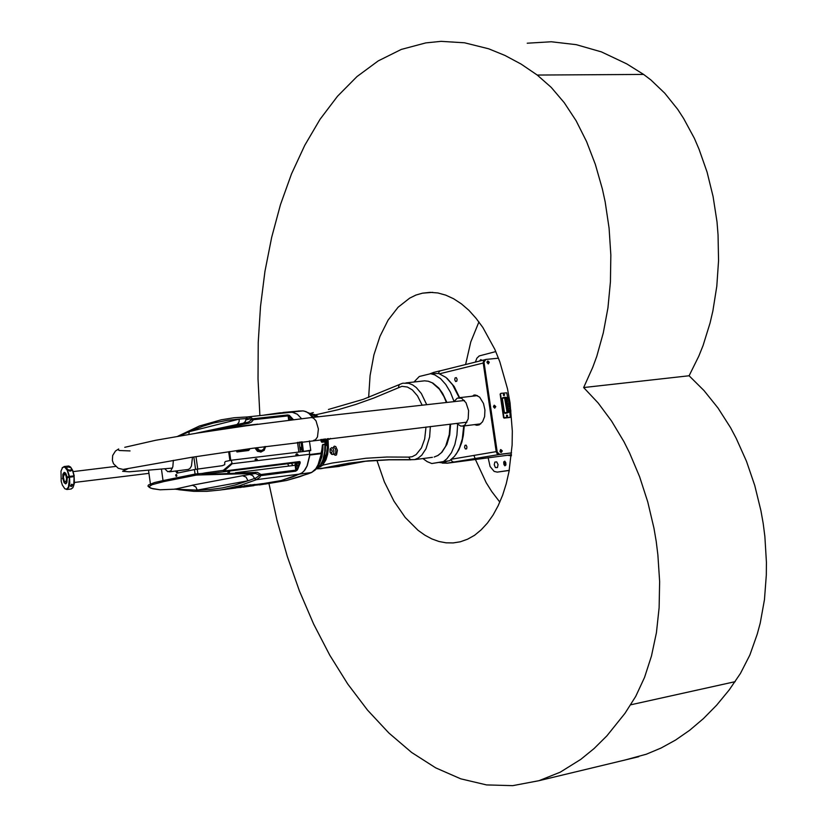 <?xml version="1.0" encoding="UTF-8"?>
<svg xmlns="http://www.w3.org/2000/svg" width="827" height="827" viewBox="0 0 827 827"><rect width="100%" height="100%" fill="white"/><g stroke="black" fill="none" stroke-linecap="round" stroke-linejoin="round"><path stroke-width="1.24" d="M511.458 454.747L447.066 463.182L443.717 462.066M446.59 461.28L440.791 462.252M444.74 461.942L447.769 461.084M455.904 454.499L458.84 449.795L461.848 442.104L463.358 435.478L464.257 425.864M482.358 360.334L480.725 359.621L479.567 361.037M490.039 359.032L489.202 359.114M498.061 464.536L496.727 461.911L494.887 462.117L494.246 464.774L495.404 467.575L497.461 467.544L498.061 464.536M464.567 447.293L464.95 445.298L466.128 445.164L466.976 446.859L466.593 448.854L465.415 448.989L464.567 447.293M454.767 379.841L455.067 377.918L456.339 377.629L457.145 379.273L456.845 381.185L455.708 381.567L454.767 379.841M471.338 396.36L475.742 395.079L479.67 397.208L483.495 403.431L484.911 410.016L484.57 416.55L482.565 421.822L479.298 424.82L476.755 425.254L474.584 424.633M475.918 395.11L474.44 396.019M486.958 362.009L487.982 361.906L487.206 361.564M500.469 452.183L501.1 451.687L500.139 451.811M475.38 362.071L476.89 358.205L479.288 355.879L495.797 351.578M442.3 463.172L447.149 463.172L499.239 454.509L497.161 453.723L496.169 451.676L483.185 362.671L483.64 360.748L484.994 359.673L483.619 361.017L483.35 363.001L485.862 359.476L498.495 358.194M438.589 373.442L439.168 371.612L440.388 370.775L484.86 359.714M459.657 397.653L454.095 386.436L447.076 378.363M453.971 462.045L452.286 461.59L451.066 459.709M509.298 470.305L497.234 472.145L494.101 471.431L490.122 466.49L488.168 457.796M505.762 462.707L504.78 461.146L503.736 461.931L503.932 464.619L504.832 465.787L505.876 465.001L505.762 462.707M477.675 424.261L479.319 424.809M454.064 401.426L450.436 392.215L445.805 384.472L440.45 378.59L434.651 374.858L430.702 373.67L419.248 376.512L413.934 382.064M459.212 397.684L452.617 384.71L445.949 377.412L438.672 373.473L430.702 373.67M422.866 458.561L427.27 461.714L431.818 463.533L443.427 461.58L446.9 458.758L451.408 452.669L454.819 444.637L456.938 435.095L457.62 424.602M443.427 461.58L449.537 460.784L454.447 456.411L457.269 452.369L459.657 447.521L462.283 438.982L463.782 425.926M487.92 360.996L486.958 362.557L488.375 363.839L489.295 362.278L487.92 360.996M494.391 405.24L493.419 406.781L494.804 408.093L495.766 406.553L494.391 405.24M500.873 449.578L499.901 451.097L501.286 452.441L502.258 450.922L500.873 449.578M499.239 454.509L511.634 452.865L499.58 454.374L497.203 452.183L484.095 362.826M488.085 363.828L488.53 362.319L487.434 361.192M494.505 408.083L495.001 406.584L493.946 405.416M500.935 452.421L501.493 450.942L500.469 449.733M497.048 451.532L496.303 451.656L497.296 453.703L500.118 454.364M503.684 395.523L503.436 394.396M506.755 416.539L506.527 415.402M506.961 415.092L507.716 415.826L507.189 416.674L506.424 415.94L506.961 415.092M506.992 416.663L506.703 415.195M503.881 394.076L504.635 394.799L504.108 395.657L503.343 394.934L503.767 394.107M503.922 395.647L503.612 394.19M507.292 412.962L510.89 411.174L508.905 397.911L504.997 397.239L504.563 397.932L507.292 412.962M504.821 397.291L502.309 398.263L504.449 412.9L505.111 413.397M507.489 412.549L504.873 398.273L505.328 397.58L508.76 398.449L510.6 411.071L507.582 412.528M506.796 406.832L506.93 407.453M506.238 403.049L506.382 403.669M505.69 399.265L505.824 399.886M505.969 401.157L506.103 401.777M506.517 404.941L506.651 405.561M507.075 408.724L507.209 409.344M507.354 410.616L507.489 411.236M509.825 412.094L510.29 417.294L503.571 417.687L500.108 394.065L500.904 393.363M500.118 394.128L500.986 393.342L506.703 392.784L507.685 397.498M504.15 418.121L503.54 417.552M505.018 413.407L507.271 412.962M508.76 398.449L506.517 398.924L506 398.345L508.243 397.87M510.59 410.936L508.336 411.391L508.005 412.063L510.249 411.608M453.951 401.643L457.331 398.128L461.6 398.2L466.066 402.78L468.558 410.605L468.175 418.896L465.063 424.727L463.172 425.905L460.815 426.143L456.452 423.445M477.499 395.647L459.378 397.673M322.385 449.816L322.975 444.606L322.943 449.237L322.013 456.432L319.542 463.513M291.269 463.337L293.016 465.518M229.813 471.008L229.203 473.106M320.824 453.175L320.835 453.723L309.753 455.077L307.034 466.025L303.922 471.142L301.08 473.54L281.046 480.58L259.513 484.942L286.566 480.528L299.632 476.797L312.068 472.124L315.811 468.661L318.085 464.629L322.416 450.167L321.837 450.115L321.041 453.113L309.815 454.53M321.765 439.416L322.52 440.088L323.037 439.261M297.875 462.376L297.606 463.048M297.11 464.164L296.252 465.756M250.012 418.834L246.084 419.858M264.34 415.051L279.505 412.828L292.799 412.208L297.307 414.224L301.586 418.648L297.307 414.224L292.045 412.125L247.655 416.87L251.522 417.8L253.507 419.692L288.106 415.878L287.651 414.927L289.46 415.412L288.912 416.012L292.458 419.734M302.103 451.656L310.704 450.622L309.36 450.787L309.598 456.339L307.189 465.663L304.905 469.891L302.124 472.848L293.109 476.724L281.046 480.58L263.255 483.547M312.637 417.397L309.081 413.572L306.073 411.691L303.054 410.926L298.278 411.071M265.105 484.115L286.566 480.528L306.951 474.202M325.032 441.969L324.928 444.13L325.507 444.223L324.949 444.368L324.711 451.635L322.871 460.112L320.483 465.001L316.276 468.94M320.752 439.53L321.61 442.156L325.311 441.277L325.083 441.918M327.461 438.734L327.037 440.171M227.714 473.199L228.407 471.183M228.469 470.945L228.593 470.439M67.132 478.926L66.098 483.33L64.899 483.309L63.834 481.821L62.8 476.714L64.02 472.682L66.119 474.305L67.132 478.926M66.594 478.709L65.829 475.246L64.258 474.036L63.338 477.045L64.299 481.252L65.943 481.883L66.594 478.709M323.864 441.453L323.905 442.052M314.829 416.043L316.607 416.953M327.296 440.026L327.523 447.862L326.489 455.015L324.029 461.332L320.731 465.074M315.366 416.519L316.224 416.994M327.099 440.419L327.275 448.038L326.252 454.984L324.019 460.866L321.145 464.474M327.078 445.505L326.065 445.308L326.345 443.603L327.078 445.505M326.841 443.851L326.179 444.74L327.047 445.588M324.722 454.933L325.528 456.669L324.97 457.217L324.411 456.359M325.249 455.15L324.618 456.204L325.466 456.886M326.624 443.665L326.479 441.008M324.473 439.096L324.711 441.277M324.835 439.054L325.063 441.236M323.76 442.073L323.719 441.473M323.822 442.063L323.77 441.463M175.004 489.129L192.598 485.273L195.875 486.989L197.271 490.08L177.04 489.253M235.964 487.558L255.026 484.436L235.912 487.248M258.107 484.767L251.873 485.573L258.086 484.643M254.147 485.356L258.603 484.808L254.147 485.356M231.911 488.375L241.556 487.217L231.911 488.375M253.362 485.583L247.097 486.483L253.362 485.583M246.756 486.555L253.879 485.625L246.756 486.545M235.726 488.023L220.209 490.008M223.735 489.584L227.57 489.077M251.821 485.852L249.165 486.214L251.821 485.852M243.21 487.051L251.47 485.976L243.21 487.051M249.34 486.266L242.538 487.144M241.37 487.289L239.716 487.496M297.989 454.643L297.079 453.816L295.87 454.881L296.81 455.729L297.989 454.643M297.048 453.827L296.262 453.982L297.182 454.705L296.8 455.729M257.28 459.626L256.36 458.789L255.119 459.864L256.06 460.732L257.28 459.626M256.329 458.799L255.522 458.954L256.473 459.585L256.112 460.722M296.511 463.699L297.317 464.846L296.893 466.273L296.066 465.115L296.511 463.699M290.949 419.92L290.277 419.113L289.75 420.064M176.864 470.873L178.074 472.972M176.161 476.383L175.644 474.967L176.492 474.45L176.916 475.866L176.161 476.383M309.846 454.219L232.16 463.751L231.26 460.277L225.482 461.425L224.737 462.252L224.789 464.66L222.215 465.715L195.203 469.447L177.112 473.168L175.562 471.028M246.281 418.658L247.614 418.431M300.16 462.117L299.219 462.117L299.787 461.724L300.242 462.903L297.72 469.291L295.725 471.152L295.766 470.118L296.924 470.48M232.211 463.74L223.393 471.576L223.29 470.356L223.735 471.049L299.601 461.6L298.154 466.521L295.601 471.204L260.96 475.618L259.781 475.225L255.812 477.985L247.955 480.797L246.084 477.117L242.538 475.701L255.336 473.457L259.781 475.225L260.805 474.357L257.342 472.351L202.481 474.605L205.53 474.036L205.427 472.817L202.201 473.509L202.212 474.729L202.201 473.509L197.891 473.747L197.25 469.147M149.077 487.051L147.899 486.038L148.56 484.891L154.556 482.523L162.981 480.559L164.087 481.572L196.216 475.143L195.089 474.098L196.64 473.871L197.891 473.747L197.901 474.977L235.064 474.005L235.53 472.734L295.818 465.146L296.5 469.746L297.213 470.16M237.163 424.509L238.962 422.173L239.313 419.062L247.459 418.421L251.946 419.403L252.979 418.741L287.651 414.927L288.912 416.012L289.491 420.095M289.119 415.237L288.106 415.878L288.716 420.188M179.17 436.108L189.156 431.642L188.856 434.485M164.087 481.572L152.261 484.601L149.077 486.586L150.834 488.24L160.056 489.832M148.591 470.48L150.442 483.888L151.289 484.901L149.056 486.638L149.325 487.434L152.84 488.788L160.107 489.842L175.241 489.16L159.776 489.801M300.222 462.975L296.366 463.296L295.859 465.146M196.495 433.234L248.927 423.186L251.367 422.049L253.507 419.692M196.454 433.121L248.472 422.101L251.946 419.403L253.165 419.94M175.014 488.943L177.66 489.512L175.241 489.16M248.141 422.173L248.927 423.186M228.407 426.37L229.193 427.383L257.786 424.189M235.064 474.005L255.336 473.457L255.801 472.196M250.984 484.808L250.281 484.953M245.081 485.459L244.347 485.666M246.725 485.614L250.323 485.232L246.684 485.273M257.052 484.829L255.998 485.046L257.052 484.777M261.487 450.694L258.686 450.25L256.608 447.738M296.128 454.219L296.821 454.84L296.376 455.646M295.921 454.426L296.159 455.491M255.243 459.243L256.112 459.698L255.636 460.649M255.181 459.357L255.46 460.536M299.343 442.125L299.943 442.672L300.439 441.98M301.007 449.857L301.462 448.42L300.646 447.262L300.191 448.699L301.007 449.857M248.565 450.539L236.977 451.924L236.398 450.591M301.431 449.309L301.235 447.686M176.709 476.259L176.192 474.512M173.391 460.298L172.864 466.707L170.765 470.997L167.778 471.659L164.873 468.857M187.822 469.519L189.828 468.661L191.461 466.014L192.474 457.197M236.584 451.315L247.79 450.188M237.018 451.48L238.631 451.128L236.522 451.035M238.631 451.128L249.382 449.847L249.785 448.689M249.527 448.72L249.072 449.588L238.807 450.808L238.207 450.322M247.78 449.743L247.893 449.092M261.353 451.914L257.548 451.335L254.974 447.965M265.622 446.508L264.278 450.27L261.001 451.955L257.714 450.932L255.564 447.883M72.941 487.558L74.378 483.123L74.12 476.683L73.748 485.604L72.621 488.044L70.946 488.974M70.471 466.945L72.693 470.387L74.182 475.856L69.065 476.476L67.287 470.336L64.661 467.079L62.604 467.41L60.94 471.039L61.219 481.262L62.376 485.077L64.785 488.716L66.708 489.139L68.455 487.062L69.613 477.231L69.747 483.371L68.899 487.206L66.904 489.481L64.661 488.612M64.144 466.521L68.724 465.994L70.44 466.914L72.507 470.294L74.006 475.856M68.972 476.776L71.68 476.383M62.893 478.244L62.904 474.264L64.175 472.279L65.871 473.489L67.059 477.045L68.972 476.838M71.784 469.426L71.66 468.568L71.38 470.697L69.913 471.194L66.667 468.361L66.667 467.534L67.99 466.986L71.143 467.751M70.543 485.635L71.711 484.26L72.631 484.736L71.711 486.4L70.791 486.441L70.543 485.635M68.507 470.398L71.463 469.819L68.238 470.181M69.179 477.303L67.173 477.872L66.956 482.234L65.715 483.867L64.072 482.637L63.017 479.06M71.691 476.507L74.182 475.856M66.615 483.082L65.829 483.506M64.496 472.579L65.374 472.806M67.163 469.095L69.499 476.404M62.17 467.896L64.32 466.531L66.646 468.289M316.617 468.816L320.876 468.754L348.539 463.254L368.284 460.897L388.948 459.719L414.689 459.554L410.378 459.709L408.714 457.135L386.86 457.062L365.947 458.261L332.371 463.048L322.633 465.156L318.364 467.658M314.518 414.461L313.588 415.082M319.718 466.356L320.804 466.748M339.277 466.418L316.483 468.888L339.721 466.314M322.633 465.156L325.962 459.833L327.606 454.312L328.381 447.893L327.978 438.682M318.354 416.756L315.5 414.865L338.284 409.685L355.889 404.434L373.928 397.952L401.943 386.343L407.422 387.015L412.342 389.962L417.532 395.916L422.173 405.178M328.629 438.599L329.332 439.302L330.49 438.382M311.913 414.12L315.5 414.865M313.35 412.539L310.053 413.448M478.926 321.93L470.749 341.913L465.57 364.521M376.905 460.298L384.379 481.821L393.931 501.121L405.282 517.495L418.048 530.283L424.84 535.141L431.818 538.884L438.92 541.468L446.084 542.843L453.237 542.977L460.298 541.83L467.575 539.245L474.574 535.224L481.231 529.818L487.434 523.036L493.119 514.963L498.185 505.669L502.578 495.249L506.227 483.826L509.07 471.535L512.161 444.988L512.368 431.063L510.042 402.863L507.509 388.721L499.849 361.823L494.846 349.418L482.875 327.523L476.073 318.302L468.868 310.373L461.342 303.829L453.599 298.723L445.753 295.094L437.886 292.965L430.102 292.324L422.494 293.151L415.95 295.084L409.665 298.123L398.076 307.272L388.08 320.163L379.955 336.238L373.928 354.917L370.124 375.541L368.646 397.436M269.033 483.692L277.097 520.524L287.258 556.416L299.467 591.057L313.671 624.106L329.808 655.222L347.795 684.012L367.519 710.093L388.855 733.063L411.65 752.467L435.695 767.88L460.763 778.838L486.565 784.906L512.761 785.65L538.946 780.709L560.158 772.16L580.802 759.424L594.086 748.58L606.894 735.854L624.995 713.236L635.725 696.324L644.522 677.406L651.48 656.069L656.4 632.707L659.16 607.721L659.677 581.619L657.92 554.917L656.193 541.509L653.919 528.153L647.758 501.886L639.581 476.631L629.564 452.886L623.94 441.721L611.618 421.067L598.086 402.925L583.624 387.563L592.794 367.312L596.753 356.334L603.317 332.909L607.928 307.892L610.46 281.759L610.843 255.005L609.054 228.18L605.116 201.84L602.366 189.011L595.378 164.377L586.55 141.489L576.078 120.794L564.2 102.641L551.164 87.331L537.261 75.092L521.113 64.144L504.873 55.378L488.654 48.762L464.567 42.787L441.06 41.371L425.833 42.859L401.291 49.465L378.249 60.857L356.923 76.591L337.478 96.211L320.049 119.264L304.698 145.304L291.497 173.928L280.477 204.714L271.638 237.308L264.981 271.339L260.505 306.486L258.179 342.43L257.993 378.88L259.905 415.536M623.847 760.323L646.249 754.276L661.042 748.053L675.576 740.031L689.749 730.2L703.477 718.56L716.668 705.111L729.207 689.873L740.516 673.354L749.841 654.932L757.263 634.226L760.199 623.124L764.417 599.678L766.35 574.941L766.443 562.246L764.851 536.506L763.176 523.594L760.933 510.745L754.762 485.47L746.481 461.208L736.288 438.413L730.541 427.693L717.898 407.887L703.973 390.499L689.056 375.799L698.784 356.168L703.012 345.541L710.052 322.892L712.833 310.973L716.792 286.214L718.56 260.65L718.063 234.765L716.968 221.863L713.112 196.485L707.095 172.088L699.053 149.149L694.329 138.367L683.609 118.426L677.675 109.36L664.815 93.213L650.859 79.919L643.561 74.399L626.794 63.844L601.446 51.925L576.181 44.627L551.34 41.815L527.212 43.262M473.974 455.429L475.08 458.53M475.422 459.461L486.204 482.689L491.724 491.548L499.818 502.123M439.333 462.5L446.9 463.182L498.981 454.53M432.263 373.515L433.482 372.45L440.222 370.827M511.355 455.78L507.54 455.253M506.93 412.146L507.427 411.401L507.778 411.898L507.489 411.391M506.631 410.254L507.209 409.489L507.499 410.006L507.209 409.489M506.072 406.47L506.651 405.695L506.951 406.212L506.662 405.695M505.524 402.677L506.093 401.901L506.393 402.418L506.103 401.901M504.966 398.883L505.483 398.128L505.824 398.645L505.545 398.118M508.946 407.039L508.853 406.408L508.946 407.039M506.331 403.679L508.388 403.256L508.295 402.615L508.502 403.214L508.305 402.615M505.773 399.896L507.84 399.462L507.685 398.841L507.954 399.42L507.747 398.831M508.119 401.353L508.026 400.723L508.119 401.353M506.6 405.571L508.667 405.147L508.522 404.527L508.781 405.106L508.584 404.517M507.158 409.355L509.225 408.941L509.132 408.3L509.349 408.889L509.143 408.3M505.245 400.785L505.762 400.02L506.114 400.526L505.824 400.01M506.465 404.434L506.31 403.814L506.465 404.434M506.351 408.362L506.868 407.608L507.23 408.104L506.93 407.597M507.437 411.246L509.504 410.833L509.36 410.213L509.618 410.792L509.422 410.202M288.85 466.046L287.579 463.792M315.563 417.066L312.554 414.575L309.453 413.314M322.954 444.368L324.949 444.368L322.427 444.947L321.837 450.115M298.02 411.081L283.072 412.518M321 441.236L324.825 441.339L324.618 441.969L322.148 442.259M302.796 410.905L291.311 412.104M307.396 474.088L311.572 472.486L256.463 479.639L239.716 485.666L223.962 489.408M323.502 439.209L323.006 440.729L321.775 441.122L321.538 439.437M326.345 441.049L322.644 440.936M327.275 438.765L326.2 441.091L327.544 438.734M324.298 439.116L323.202 441.453L324.825 441.339M325.414 438.982L325.611 440.688M325.3 450.829L325.652 441.204L325.238 451.47M222.246 487.94L209.655 489.605L197.271 490.08L247.955 480.797L235.013 485.015L222.246 487.94M178.529 489.667L193.766 491.321L206.967 491.321L220.406 489.977L237.235 486.927M177.629 436.367L199.431 426.039L221.222 419.785L234.186 417.749L247.655 416.87L246.456 417.78L245.288 421.605L243.531 423.155M295.973 462.045L295.777 462.541M297.058 461.911L296.697 462.427M289.481 415.433L293.389 419.62M296.448 463.265L295.611 462.882L295.043 464.257L295.766 470.118L261.208 474.512L259.843 477.138L256.463 479.639L255.047 479.04L252.69 475.473L249.558 474.388M231.684 463.337L223.29 470.356L205.427 472.817M189.156 431.642L202.646 426.277L213.211 423.155L227.88 420.25L239.313 419.062L189.156 431.642M223.393 471.576L299.26 462.107L223.383 471.576M196.216 475.143L197.901 474.977M243.779 449.681L245.154 449.34M246.88 449.309L248.183 448.916M245.33 449.495L246.663 449.123M264.692 446.632L263.637 449.288L261.435 450.519L258.913 449.971L257.052 447.676M264.764 446.621L263.906 449.144L261.497 450.694L258.882 450.208L256.804 447.717M365.896 461.115L341.933 465.787L323.502 468.134L343.96 464.009L363.508 461.394L389.217 459.76L410.833 459.853M425.977 427.052L424.664 439.023L421.481 447.924L416.095 454.633L412.156 456.68L408.714 457.135M432.397 457.341L414.689 459.554L418.4 457.982L421.801 455.15L426.039 448.741L429.585 436.935L430.371 426.536M426.68 404.682L421.336 393.59L416.26 387.543L412.57 384.834L408.776 383.283L402.873 383.242M333.798 454.085L335.173 455.284L336.486 454.922L337.447 450.27L335.741 446.549L334.294 446.198L333.147 447.479M334.501 454.302L335.617 453.289L335.865 450.477L335.183 448.42L333.643 447.417M446.415 402.48L443.975 396.609L439.406 389.217L432.19 382.777L428.365 381.237L424.54 380.885L405.923 382.891M331.668 447.655L332.847 448.182L333.891 450.715L333.643 453.527L332.413 454.55M331.493 453.506L330.004 451.449L330.831 448.927L332.32 450.984L331.493 453.506M450.612 424.137L449.671 434.971L446.9 444.399L441.969 452.276L438.031 455.512L434.185 457.052L437.938 455.481L441.38 452.658L445.681 446.28L449.288 434.537L450.095 424.189M331.534 447.686L330.097 449.092L330.076 452.39L331.575 454.343L334.377 454.323M399.979 384.224L398.79 385.506L398.666 387.315M340.507 465.084L348.064 463.327M313.588 440.388L315.521 439.706L317.434 436.997L318.426 428.955L316.017 420.819L313.578 418.111L311.593 417.501L246.301 425.771L196.929 433.172L155.703 440.305L124.784 447.324M429.74 373.907L433.524 372.439M506.879 407.463L509.07 406.998L508.863 406.408M506.052 401.788L508.233 401.312L508.026 400.723M505.793 404.568L506.662 404.32L506.382 403.803M309.556 413.335L312.709 414.534L315.893 417.025M322.354 441.628L323.202 441.453L322.354 441.628M303.943 411.029L309.174 413.118L313.619 417.284M311.572 472.486L315.335 469.943L318.943 464.805L320.835 459.895L322.282 452.162M325.166 441.794L325.476 444.078M325.487 444.244L324.825 454.374L323.254 460.184L320.152 465.828L316.203 469.012M325.373 438.982L325.569 440.698M205.334 474.057L295.87 462.758L205.334 474.057M260.898 450.787L263.648 449.474L264.785 446.621M428.262 381.216L432.883 383.056L438.786 388.018L442.703 393.414L446.9 402.418M402.47 383.335L363.239 399.379L328.433 409.51M172.481 468.03L129.219 471.855L122.644 471.328L127.74 468.795M466.955 422.194L252.928 448.255L190.83 457.465L123.099 469.395L118.24 468.34L113.506 463.782L112.358 460.432L112.668 455.512L115.429 450.994L118.674 448.999L118.499 449.96L119.284 450.457L130.056 450.901M500.159 451.842L501.1 451.687M509.277 470.429L497.234 472.145M449.537 460.784L431.818 463.533M511.634 452.896L499.363 454.488M496.303 451.656L483.35 363.001M500.562 394.034L503.994 417.459M504.604 418.038L510.073 417.387M508.202 410.44L506.631 399.72M507.075 412.384L508.005 412.063M302.165 441.773L303.375 451.397L310.735 450.198L309.412 440.884M239.82 487.485L241.36 487.279M231.26 460.277L309.35 450.777M246.053 485.79L250.271 484.88M300.852 451.811L301.855 451.687M302.982 451.459L301.907 441.804M301.979 451.583L303.189 450.829M300.904 441.928L302.186 450.953M62.769 478.264L62.893 479.081M62.387 478.378L62.904 478.316M69.065 476.476L67.059 477.045M69.613 477.231L74.12 476.683M583.624 387.563L689.056 375.799M439.602 373.773L483.226 363.022M496.169 451.676L451.676 459.202M503.674 463.048L505.773 462.758M505.938 463.937L503.85 464.216M502.32 398.407L504.563 397.932M506.682 412.384L504.439 412.838M194.459 469.581L195.089 474.098L162.981 480.559L161.42 469.219M192.081 485.263L242.538 475.701M229.555 451.573L230.774 460.339M298.847 452.049L297.482 442.352M299.054 442.156L300.428 451.862M228.655 451.707L229.875 460.463M196.051 456.638L197.777 469.074M193.807 456.99L195.534 469.395M249.33 449.857L247.707 450.198M249.516 449.04L247.893 449.392M537.261 75.092L643.561 74.399M630.691 704.78L735.213 681.603M444.678 461.88L445.691 461.745M474.925 395.006L473.757 395.141M499.115 454.509L499.859 454.385M504.894 397.26L502.754 397.715M462.613 426.06L480.787 423.889M148.178 473.416L74.451 482.451M115.573 466.48L73.138 471.545M313.971 415.361L316.038 415.133M320.039 465.983L322.065 465.725M240.068 486.565L243.603 486.1M253.672 484.798L262.821 483.609M296.304 453.982L297.089 453.816M255.615 458.944L256.38 458.789M246.25 418.938L249.113 418.627M169.411 471.783L188.453 469.447M238.61 451.128L236.998 451.48M240.667 450.053L241.66 449.836M242.228 449.867L243.696 449.547M261.001 451.955L260.433 452.069M69.044 477.334L68.961 476.693M66.904 489.481L71.38 488.922M71.763 476.962L71.67 476.311M312.554 414.089L311.986 414.151M311.717 417.501L464.464 400.464M422.494 293.151L432.748 292.376M538.946 780.709L638.785 756.736"/></g></svg>
